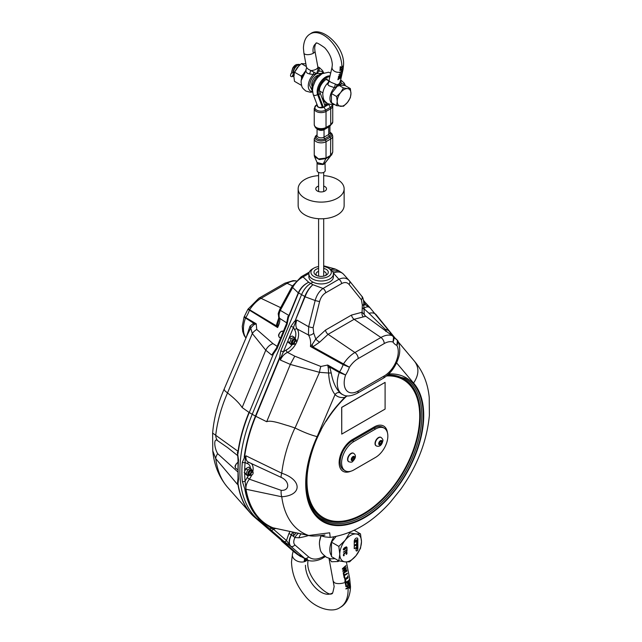 <?xml version="1.0" encoding="UTF-8"?>
<svg xmlns="http://www.w3.org/2000/svg" width="642" height="642" viewBox="0 0 642 642"><rect width="100%" height="100%" fill="white"/><g stroke="black" fill="none" stroke-linecap="round" stroke-linejoin="round"><path stroke-width="0.96" d="M381.669 442.226L380.867 443.799L379.631 444.256L379.205 443.149L380.008 441.576L381.244 441.11L381.669 442.226L380.449 441.407M376.164 445.813A4.855 2.801 -60 0 1 376.019 445.741A4.855 2.801 -60 0 1 375.819 440.508A4.855 2.801 -60 0 1 380.875 437.33A4.855 2.801 -60 0 1 381.011 437.419M379.245 443.253L380.546 441.576M379.735 443.149L380.867 443.799M296.62 341.729A2.046 1.18 120 0 0 296.636 341.528A2.046 1.18 120 0 0 296.211 340.597A2.046 1.18 120 0 0 294.638 341.143A2.046 1.18 120 0 0 293.739 343.197A2.046 1.18 120 0 0 294.164 344.136A2.046 1.18 120 0 0 295.184 344.032A2.046 1.18 120 0 0 295.352 343.927M294.164 344.136L292.945 343.43A2.046 1.18 -60 0 1 292.519 342.491A2.046 1.18 -60 0 1 293.41 340.437A2.046 1.18 -60 0 1 294.991 339.891L296.211 340.597M296.636 341.889A1.605 0.923 -60 0 1 295.497 343.855A1.605 0.923 -60 0 1 294.365 343.197A1.605 0.923 -60 0 1 295.497 341.231A1.605 0.923 -60 0 1 296.636 341.889L296.636 341.528M364.247 302.687A2.046 1.18 120 0 0 364.255 302.486A2.046 1.18 120 0 0 363.837 301.555A2.046 1.18 120 0 0 363.685 301.483M363.709 302.037A1.605 0.923 -60 0 1 364.255 302.847A1.605 0.923 -60 0 1 363.524 304.493M353.878 441.536L375.562 429.025A17.374 10.031 -60 0 1 384.245 428.158A17.374 10.031 -60 0 1 386.909 442.081A17.374 10.031 -60 0 1 375.562 457.393L353.878 469.912A17.374 10.031 -60 0 1 345.195 470.771A17.374 10.031 -60 0 1 342.531 456.847A17.374 10.031 -60 0 1 353.878 441.536L352.434 440.701L374.117 428.19A17.374 10.031 -60 0 1 382.801 427.323L384.245 428.158M345.195 470.771L343.751 469.936A17.374 10.031 -60 0 1 341.087 456.013A17.374 10.031 -60 0 1 352.434 440.701M343.021 471.284A18.907 10.914 120 0 0 350.299 471.356M387.311 432.291A18.907 10.914 120 0 0 383.603 426.023M321.024 430.124A79.712 46.023 120 0 0 306.98 481.219A79.712 46.023 120 0 0 323.488 517.709A79.712 46.023 120 0 0 403.2 471.685A79.712 46.023 120 0 0 403.2 379.639A79.712 46.023 120 0 0 386.572 375.963M346.56 396.226A79.712 46.023 120 0 0 326.12 421.288M350.757 471.244A18.907 10.914 -60 0 1 343.053 471.308A18.907 10.914 -60 0 1 340.156 456.157A18.907 10.914 -60 0 1 352.506 439.497L374.19 426.978A18.907 10.914 -60 0 1 383.643 426.039A18.907 10.914 -60 0 1 387.439 432.74M341.737 434.112L341.664 407.365L385.096 382.375L341.737 407.413L341.737 434.112L385.096 409.082L385.096 382.375M323.456 517.685A79.712 46.023 -60 0 1 323.416 517.669A79.712 46.023 -60 0 1 306.908 481.171A79.712 46.023 -60 0 1 312.285 450.339M339.257 403.617A79.712 46.023 -60 0 1 345.974 396.676M386.628 375.907A79.712 46.023 -60 0 1 403.128 379.599A79.712 46.023 -60 0 1 403.168 379.615M363.741 301.499A3.041 1.757 120 0 0 363.573 300.52M250.557 468.235L248.614 467.111L245.693 468.796L244.233 472.56L244.738 473.467L247.635 475.762L246.175 473.684L247.635 469.92L250.557 468.235L252.017 470.305M244.546 457.377L242.299 462.312A2.046 1.051 -175.2 0 0 245.1 462.441A112.519 64.962 -60 0 0 244.698 470.658A3.579 2.062 -60 0 1 244.738 470.546M252.603 471.661A3.041 1.757 120 0 0 251.977 470.145A3.041 1.757 120 0 0 249.634 470.963A3.041 1.757 120 0 0 248.31 474.021A3.041 1.757 120 0 0 248.935 475.409A3.041 1.757 120 0 0 250.557 475.2M248.735 475.257A3.041 1.757 -60 0 1 248.494 475.16A3.041 1.757 -60 0 1 247.868 473.764A3.041 1.757 -60 0 1 249.192 470.706A3.041 1.757 -60 0 1 251.536 469.896A3.041 1.757 -60 0 1 251.736 470.048M248.992 475.441L247.635 475.762M244.233 472.56L246.175 473.684M245.693 468.796L247.635 469.92M250.653 475.257L249.433 474.55A2.046 1.18 -60 0 1 249.008 473.611A2.046 1.18 -60 0 1 249.898 471.557A2.046 1.18 -60 0 1 251.479 471.011L252.699 471.718A2.046 1.18 120 0 0 251.126 472.263A2.046 1.18 120 0 0 250.236 474.318A2.046 1.18 120 0 0 250.653 475.257A2.046 1.18 120 0 0 251.68 475.152A2.046 1.18 120 0 0 251.841 475.048M248.446 475.602A10.392 6.003 -60 0 1 247.226 477.536L245.1 481.155A112.519 64.962 -60 0 1 244.698 473.411M294.068 337.114L292.126 335.991L289.205 337.676L287.744 341.44L288.25 342.346L291.147 344.642L289.686 342.563L291.147 338.799L294.068 337.114L295.529 339.193M296.114 340.541A3.041 1.757 120 0 0 295.489 339.024A3.041 1.757 120 0 0 293.145 339.843A3.041 1.757 120 0 0 291.813 342.9A3.041 1.757 120 0 0 292.447 344.297A3.041 1.757 120 0 0 294.068 344.08M292.238 344.136A3.041 1.757 -60 0 1 292.006 344.04A3.041 1.757 -60 0 1 291.38 342.643A3.041 1.757 -60 0 1 292.704 339.586A3.041 1.757 -60 0 1 295.047 338.775A3.041 1.757 -60 0 1 295.248 338.928M292.503 344.321L291.147 344.642M287.744 341.44L289.686 342.563M289.205 337.676L291.147 338.799M312.959 282.135L310.76 283.403C306.828 285.818 303.77 289.55 301.579 294.582L252.218 414.315A114.701 66.222 120 0 0 257.603 519.242L299.742 555.884L307.51 560.041M237.845 480.73L237.436 483.627L238.005 483.546L238.527 479.189A114.565 66.142 -60 0 1 238.527 460.137L237.436 452.104L238.005 459.351A2.046 1.051 -175.2 0 1 238.005 459.327M298.321 292.752A2.046 0.425 24.1 0 0 298.57 292.929C300.881 287.961 304.26 284.414 308.706 282.279C304.156 284.334 300.689 287.825 298.321 292.752L305.111 296.668C307.085 291.516 309.693 287.536 312.935 284.719C309.548 287.464 306.828 291.388 304.765 296.508L305.111 296.668M342.788 273.5L343.486 274.174C341.087 271.726 337.692 271.325 333.294 272.962L333.294 272.962C336.841 271.502 339.787 271.502 342.122 272.986L338.575 270.651L332.315 271.02M330.702 269.504L335.525 269.167L334.562 268.805L330.646 269.463M335.012 268.966L324.796 266.117M323.696 265.981L324.788 266.117M281.292 540.291L280.594 539.601A2.046 1.661 131 0 1 280.458 539.497L280.458 539.497A2.046 1.661 131 0 1 280.329 539.376M280.594 539.601L267.152 527.917A2.046 1.661 131 0 1 267.024 527.812A2.046 1.661 131 0 1 267.016 527.812A2.046 1.661 131 0 1 266.903 527.692M267.152 527.917L255.243 517.789A2.046 1.589 130.5 0 1 255.123 517.693L255.123 517.693A2.046 1.589 130.5 0 1 255.002 517.58M273.46 353.806L249.257 412.541L273.468 353.814L277.023 348.702L287.151 324.138L286.573 323.56L276.437 348.141M237.853 480.673L238.005 478.41A2.046 1.292 -5.3 0 0 238.005 478.426A2.046 1.292 -5.3 0 0 238.527 479.189M238.527 460.137A2.046 1.051 -175.2 0 1 238.005 459.351L238.005 478.426L237.436 483.627M276.237 348.598L271.702 355.058L276.437 348.149L277.023 348.702M272.393 354.191L273.235 353.573M287.151 324.138L288.378 317.638L288.025 316.281L286.565 323.584M237.62 471.75L217.67 453.669A10.216 5.609 142.3 0 0 215.744 458.653L237.339 484.253M237.436 452.104L237.733 455.162M237.741 453.453A114.404 66.054 120 0 1 248.992 412.373L242.13 407.534C239.45 403.32 234.579 398.457 227.517 392.944L252.298 333.543L265.764 350.211C267.369 347.017 269.768 344.81 272.97 343.598L256.744 329.474L256.214 323.761L253.686 323.207A4.085 2.648 -110.6 0 1 253.694 324.884L256.214 323.761L245.782 317.605C244.008 316.594 243.791 316.394 245.14 317.02M237.339 450.82L212.63 433.061L212.759 450.812L215.744 458.653A103.185 59.578 -60 0 0 227.557 487.262L250.597 513.287A114.404 66.054 120 0 0 254.368 517.035A2.046 1.661 -49 0 0 254.633 517.259A114.469 66.094 -60 0 1 238.005 483.546M242.13 407.534L265.748 350.243M288.025 316.281L287.167 321.514M278.821 318.576A4.085 0.851 44.5 0 1 278.596 318.432L276.172 325.719L249.642 309.781A24.934 14.397 -60 0 1 261.069 298.337A5.112 2.953 -120 0 0 258.83 298.249L247.916 309.235L277.617 327.532L277.745 324.7A4.085 1.966 -5.7 0 1 276.172 325.719L277.617 327.532C279.535 323.728 280.193 320.655 279.607 318.312C278.684 316.209 278.917 313.561 280.305 310.367L292.64 287.504C295.256 282.769 298.731 279.238 303.064 276.919A4.085 2.359 -120 0 0 301.178 276.798A4.085 2.359 -120 0 0 301.17 276.798A4.085 2.359 -120 0 0 301.098 276.846M292.872 532.058A12.447 7.19 -60 0 1 291.476 534.93C288.9 540.01 288.683 543.806 290.834 546.318L304.533 558.227L295.184 552.834A3.274 2.656 131 0 1 294.967 552.666L281.862 541.254A3.274 2.656 131 0 1 281.653 541.086A3.274 2.656 131 0 1 281.605 541.046M277.745 324.7L278.299 321.811M286.805 322.91L279.607 318.312A4.085 3.443 162.2 0 1 278.628 316.891M288.202 315.045L280.305 310.367A4.085 1.228 -151.6 0 1 279.824 309.203C277.456 315.591 278.339 312.421 278.628 316.883A4.085 3.443 162.2 0 1 278.612 316.843M245.95 338.069L244.209 335.581L242.724 331.537L242.251 326.393L244.04 317.092L253.686 323.207L249.987 326.152A4.085 2.311 -150.6 0 1 250.717 328.054L253.694 324.884M249.987 326.152L246.135 337.628M247.475 334.498L250.717 328.054L252.298 333.543A10.216 7.239 148.9 0 1 256.744 329.474M245.998 337.965A24.934 14.397 -60 0 1 245.429 318.32A2.046 1.324 -59.3 0 1 245.782 317.605A19.709 11.379 120 0 0 249.297 310.495A2.046 1.324 -59.2 0 1 249.642 309.781L248.992 309.219M217.67 453.669C213.794 447.001 213.794 437.363 217.67 440.725A10.216 8.242 -59.8 0 1 215.744 435.107A103.185 59.578 -60 0 1 227.517 392.944L224.933 390.866L224.122 389.204L247.571 334.265M279.824 309.203A4.085 1.228 -151.6 0 1 279.824 309.195L292.158 286.34A4.085 1.228 -151.6 0 1 292.158 286.34A4.085 1.228 -151.6 0 1 292.174 286.308M217.67 440.725L227.589 447.586L237.813 455.732M277.167 346.359L272.97 343.598M288.098 317.541L298.273 292.856L292.64 287.504A4.085 1.228 -151.6 0 1 292.15 286.34L301.178 276.798L309.3 272.112M318.592 268.412A7.15 4.133 0 0 0 314.684 270.499A7.15 4.133 0 0 0 316.089 275.193A7.15 4.133 0 0 0 326.2 275.193A7.15 4.133 0 0 0 323.696 268.412M323.696 271.381A5.112 2.953 180 0 1 326.256 273.941A5.112 2.953 180 0 1 325.759 275.209A5.112 2.953 180 0 1 325.358 275.611M316.931 275.611A5.112 2.953 180 0 1 316.033 273.941A5.112 2.953 180 0 1 316.53 272.673A5.112 2.953 180 0 1 318.592 271.381M323.696 266.558A10.216 5.898 180 0 1 328.367 268.099A10.216 5.898 180 0 1 329.145 275.94A10.216 5.898 180 0 1 315.736 277.28A10.216 5.898 180 0 1 311.916 269.736A10.216 5.898 180 0 1 313.914 268.099A10.216 5.898 180 0 1 318.592 266.558M313.914 268.099L312.469 268.934A12.262 7.078 0 0 0 310.07 270.9A12.262 7.078 0 0 0 308.882 273.941A12.262 7.078 0 0 0 318.448 280.843A12.262 7.078 0 0 0 332.219 276.975A12.262 7.078 0 0 0 333.407 273.941A12.262 7.078 0 0 0 329.819 268.934L328.367 268.099M308.882 273.941L308.882 276.863A12.262 7.078 0 0 0 318.448 283.764A12.262 7.078 0 0 0 332.219 279.896A12.262 7.078 0 0 0 333.407 276.863L333.407 273.941M301.082 533.839A10.216 7.543 -99.3 0 0 299.003 537.795A120.937 69.817 120 0 0 308.666 535.492M298.522 533.277A10.216 8.29 -71.1 0 0 294.967 537.531L299.003 537.795M293.867 532.266L293.402 536.046A10.216 1.774 130.1 0 1 296.315 532.804M283.973 541.439L290.778 546.286C288.451 543.686 288.619 539.866 291.275 534.818L294.967 537.531C293.41 540.813 293.362 543.26 294.83 544.881A3.274 2.656 -49 0 1 290.834 546.318L286.468 540.54L273.42 529.185A2.046 1.661 131 0 1 270.924 530.091L283.973 541.439A2.046 1.661 -49 0 0 286.468 540.54L288.948 533.462A10.392 6.003 -60 0 0 289.959 531.432M242.299 462.312A114.565 66.142 120 0 0 242.299 481.364A2.046 1.292 -5.3 0 0 245.1 481.155L245.982 489.244C245.613 486.002 246.745 482.648 249.369 479.181A12.431 7.174 120 0 0 251.664 475.16L251.985 474.976A1.605 0.923 -60 0 1 250.853 474.318A1.605 0.923 -60 0 1 251.985 472.351A1.605 0.923 -60 0 1 253.125 473.01A1.605 0.923 -60 0 1 251.985 474.976M245.1 462.441L245.413 456.703L244.538 457.377A114.404 66.054 -60 0 1 255.789 416.297L255.452 416.12A114.469 66.094 120 0 0 244.201 457.16M304.733 296.604L294.895 321.465L305.07 296.781L315.158 300.504A4.085 0.514 13.9 0 0 319.62 301.483C320.695 297.527 322.733 294.622 325.735 292.768L341.632 283.587C344.666 281.966 347.153 282.255 349.096 284.462L361.43 299.822L362.329 304.998L362.096 312.245A4.085 2.977 -87 0 0 363.404 316.875L365.828 316.305L365.226 315.856M289.237 337.644L293.506 327.276L290.914 326.313L280.787 350.877L283.379 351.84L287.793 341.151M296.5 342.587A14.469 8.354 120 0 0 297.142 328.985A2.046 1.621 143.6 0 0 294.59 329.787L293.514 327.276L296.002 320.888L294.895 321.465M280.787 350.877L279.663 357.393L280.369 358.798L283.379 351.84L286.3 349.906A2.046 1.276 -115.6 0 0 287.496 352.394A14.469 8.354 120 0 0 296.243 343.101M242.299 481.364L244.819 488.947A2.046 1.372 -9.9 0 0 245.573 489.164A114.22 65.941 -60 0 0 261.896 521.168L271.422 528.334L273.556 529.168A2.046 1.517 81.4 0 1 274.303 528.117M349.497 280.931L361.695 296.114A4.085 2.825 141.2 0 1 361.767 296.195L349.433 280.843A4.085 2.825 141.2 0 0 349.36 280.755L349.096 280.442C346.471 277.745 343.085 277.36 338.936 279.278L323.038 288.459C319.307 291.123 316.683 295.143 315.158 300.504L308.658 326.738L308.449 334.963C310.367 338.077 311.025 341.913 310.439 346.479L312.847 346.889L319.66 342.138L328.102 334.322L354.111 319.307L363.404 316.875M392.679 336.031A2.046 1.196 126.2 0 0 392.503 335.838A2.046 1.196 126.2 0 0 392.358 335.758L365.828 316.305A4.085 4.021 151.8 0 1 364.407 314.797A4.085 4.021 151.8 0 0 364.407 314.797A4.085 4.021 151.8 0 1 364.255 314.492L362.096 312.245L351.519 315.062L325.502 330.084L315.784 338.976L313.705 333.07A4.085 2.688 -31.2 0 1 308.449 334.963L297.142 328.985C295.553 326.778 295.456 323.793 296.845 320.037L296.002 320.888M280.369 358.798L280.345 360.05C282.031 356.358 284.414 353.806 287.496 352.394L294.766 356.174L290.328 364.399L266.695 421.722L255.789 416.297L280.032 357.498M248.799 462.352L281.204 477.407A10.216 2.953 -60.1 0 1 281.758 473.218L245.982 455.812L245.413 456.703M396.579 362.858L413.568 383.049A83.444 48.174 -60 0 1 403.16 478.956A83.444 48.174 -60 0 1 324.627 522.596A83.444 48.174 -60 0 1 317.148 436.624C310.937 435.107 303.57 432.226 295.047 427.981L288.394 425.766C284.005 424.715 271.06 419.627 266.695 421.722M245.108 462.441L247.226 463.604A2.046 1.645 102.8 0 1 248.976 462.425M249.369 462.529C246.745 461.758 245.613 459.52 245.982 455.812M247.226 477.536L249.369 479.181L281.204 490.352A10.216 5.585 97.8 0 0 281.758 496.764C302.23 495.455 302.23 479.895 281.758 473.218A103.185 59.578 120 0 1 294.935 427.933M273.677 527.989L272.978 527.788A114.051 65.853 -60 0 1 245.982 489.244L281.758 496.764A103.185 59.578 120 0 0 308.722 535.484L272.978 527.788A2.046 1.661 -67.8 0 0 271.422 528.334A2.046 1.741 -47.3 0 1 269.351 528.647L270.924 530.091M364.158 303.433L365.121 304.653A2.046 1.629 -38.2 0 0 365.282 302.551L363.549 300.352M363.396 305.367L365.121 304.653L369.607 307.277L368.765 306.274M363.179 308.032A2.046 1.075 -124 0 0 363.645 308.425C366.446 306.443 368.668 306.338 370.298 308.12L369.607 307.277M391.251 334.915L389.702 331.786L370.298 308.12M308.529 556.791A3.274 2.656 -49 0 1 304.533 558.227L306.748 559.704C312.453 563.01 321.722 559.126 322.958 557.97A3.274 1.886 -120 0 0 322.966 557.962A3.274 1.886 -120 0 0 323.64 556.462C317.501 559.848 312.461 559.952 308.529 556.791L294.83 544.881M324.603 535.155L322.717 535.243M388.185 374.559L404.877 378.242A81.759 47.203 -60 0 1 404.877 472.648A81.759 47.203 -60 0 1 323.119 519.851C293.595 505.96 305.72 434.305 344.834 397.679L344.834 397.374A82.778 47.797 120 0 0 316.851 515.999A82.778 47.797 120 0 0 409.829 466.493A82.778 47.797 120 0 0 388.819 373.957M346.937 395.849L344.834 397.374A29.075 16.788 120 0 1 335.052 394.565A4.085 3.298 -44.5 0 1 340.027 392.792C335.806 388.522 332.877 381.95 331.24 373.066A4.085 0.811 -2.7 0 0 328.608 373.018C329.185 382.704 331.328 389.887 335.052 394.565L317.148 436.624M374.767 383.154L365.523 388.498L374.767 383.154M364.255 314.492L365.467 316.024L392.768 336.111M312.156 344.561L310.439 346.479L343.141 364.68L349.441 367.208L312.847 346.889A4.085 1.316 -108.7 0 0 312.156 344.561L315.784 338.976A4.085 1.228 -143.1 0 0 319.66 342.138M363.508 304.589A4.085 0.835 -170.3 0 1 363.508 304.613A4.085 0.835 -170.3 0 1 363.508 304.621A4.085 0.835 -170.3 0 1 362.329 304.998M393.787 337.347L396.218 339.12C397.992 340.758 398.209 342.852 396.86 345.404L397.446 340.388L396.612 339.457M331.24 373.066L329.795 367.144A4.085 0.979 -22.6 0 1 328.255 367.93L328.608 373.018L319.499 372.328L295.055 427.973M340.027 392.792A25.006 14.437 -60 0 0 342.643 394.613L343.245 394.878A24.934 14.397 120 0 1 339.281 372.504L345.589 375.008L339.634 371.79A2.046 1.027 119.4 0 0 339.281 372.504L329.795 367.144L327.685 365.025L328.255 367.93M396.563 339.417A2.046 1.188 126.2 0 0 396.379 339.209A2.046 1.188 126.2 0 0 396.218 339.12A19.709 11.379 -60 0 1 394.686 338.294L393.594 337.042L393.008 342.058A24.805 14.317 120 0 0 396.86 345.404A19.846 11.46 -60 0 1 384.229 375.963L358.212 390.986A19.846 11.46 -60 0 1 345.589 375.008A24.805 14.317 120 0 0 349.441 367.208A19.846 11.46 -60 0 1 358.212 358.581L384.229 343.558A19.846 11.46 -60 0 1 393.008 342.058C394.332 339.474 394.116 337.371 392.358 335.758A24.934 14.397 120 0 0 380.931 337.499L354.914 352.522A24.934 14.397 120 0 0 343.494 363.966A2.046 1.027 119.3 0 0 343.141 364.68A19.709 11.379 -60 0 1 339.634 371.79L327.685 365.025L320.88 366.478A10.216 3.539 98.6 0 0 319.499 372.328L290.32 364.431M400.52 489.573L390.304 502.245L400.52 489.573M324.298 534.979L324.884 535.179C326.313 534.465 314.411 537.105 308.995 535.564A10.216 4.406 -77.6 0 1 308.722 535.484L329.699 532.796L330.197 537.394L325.117 536.929L320.069 535.58M322.34 535.292A10.216 7.8 105.3 0 0 325.117 536.929M281.204 477.407C289.895 481.299 289.887 490.937 281.204 490.352M429.225 397.478L429.37 415.43M413.568 383.049C419.017 374.88 419.322 367.609 414.491 361.237L398.265 341.953M395.287 338.414L389.702 331.786A10.216 8.242 -38 0 0 385.256 329.314C386.476 330.839 386.653 331.561 385.786 331.481M296.845 320.037L308.658 326.738A4.085 0.514 13.9 0 0 313.119 327.709L319.62 301.483M364.231 314.452L363.693 301.78C363.236 298.642 362.594 296.781 361.767 296.195A4.085 2.825 141.2 0 1 361.43 299.822M320.88 366.478L294.766 356.174M378.62 317.798L376.236 314.797C374.631 312.959 372.232 312.461 369.022 313.304L385.256 329.314M363.179 308.73A14.469 8.354 120 0 0 363.645 308.425L369.022 313.304M343.486 274.174L349.433 280.843A4.085 2.825 141.2 0 1 349.096 284.462M333.294 272.962L338.936 279.278A4.085 2.359 60 0 1 341.632 283.587M308.898 273.548L303.064 276.919L308.706 282.279L312.935 284.719L323.038 288.459A4.085 2.359 60 0 1 325.735 292.768M253.125 473.01L253.125 472.648A2.046 1.18 120 0 0 252.699 471.718M348.702 461.67A4.855 2.801 -60 0 1 348.566 461.598A4.855 2.801 -60 0 1 348.566 455.989A4.855 2.801 -60 0 1 353.413 453.188A4.855 2.801 -60 0 1 353.549 453.276M351.848 459.335L352.931 457.987L352.835 457.208M352.98 457.096L354.063 457.192L354.063 458.637L352.98 459.985L351.896 459.889L351.896 458.444L352.98 457.096M352.931 457.987L354.063 458.637M351.896 459.359L352.98 459.985M293.916 75.154A2.552 1.477 120 0 0 293.571 75.628A0.923 0.53 -60 0 1 292.511 75.868A0.923 0.53 -60 0 1 293.571 74.504A2.552 1.477 120 0 0 293.972 74.576M293.121 73.076L292.985 72.674C293.402 69.376 294.847 66.832 297.318 65.043M300.207 64.569L297.615 65.211C295.28 66.88 293.843 69.296 293.322 72.466L294.911 71.936M344.088 105.392A9.71 5.601 120 0 0 347.523 102.351A9.71 5.601 120 0 0 350.957 93.507A9.71 5.601 120 0 0 347.523 88.62A9.71 5.601 120 0 0 344.088 89.543A9.71 5.601 120 0 0 340.653 92.584A9.71 5.601 120 0 0 337.227 101.428A9.71 5.601 120 0 0 340.653 106.315A9.71 5.601 120 0 0 344.088 105.392M292.744 68.614L295.673 64.922A5.617 3.242 120 0 0 292.64 68.293L291.693 72.642A6.645 3.836 120 0 1 292.744 68.614L291.966 71.134M296.267 64.585L299.308 64.336M347.523 88.62L343.478 87.962L340.653 92.584L336.609 96.501L337.227 101.428L336.609 105.657L343.478 106.267L347.523 102.351L350.339 97.728L350.957 93.507L350.339 88.572L347.523 88.62M350.339 88.572L345.171 85.587L338.775 85.017M338.374 85.017L343.478 87.962M337.853 85.546L331.441 93.515L336.609 96.501M331.441 93.515L331.441 102.672L336.609 105.657M294.59 72.241L298.923 65.757M306.354 66.527L301.347 63.638L297.294 67.554L294.477 72.177L301.202 76.061L303.289 74.255M301.62 78.34L301.202 76.061M294.477 72.177L293.867 76.398L294.477 81.325L301.202 85.209L301.363 84.616M305.857 63.807L301.347 63.638M329.161 104.285L328.03 104.63A4.342 1.509 -165.2 0 1 326.2 104.325C325.309 101.396 324.322 100.184 323.231 100.674L323.135 100.738M323.383 107.31L324.555 106.636A4.342 3.21 -20.8 0 0 324.756 105.16L319.732 91.798A4.342 3.21 -20.8 0 1 318.745 95.12L323.383 107.31A2.046 1.18 -60 0 1 323.319 107.278A2.046 1.18 -60 0 1 322.982 106.853L318.576 95.289A12.005 6.934 120 0 1 320.743 83.572A12.005 6.934 120 0 1 329.916 76.406M323.857 100.553L323.632 101.733L324.507 100.617M323.745 72.859A12.005 6.934 120 0 0 314.588 80.041A12.005 6.934 120 0 0 312.437 91.742L312.622 92.231M330.036 75.9A12.005 6.934 120 0 0 320.27 82.361A12.005 6.934 120 0 0 317.67 94.767L322.075 106.331A2.046 1.18 120 0 0 322.412 106.757A2.046 1.18 120 0 0 322.485 106.789M323.375 101.364L323.793 101.123M322.525 106.813A2.704 1.557 180 0 1 322.292 106.885C320.302 107.792 318.777 107.623 317.726 106.371L313.168 94.374A2.552 1.886 -20.8 0 0 315.086 95.449A2.552 1.886 -20.8 0 0 317.525 94.326M323.568 101.869L323.929 101.661A2.704 1.557 180 0 1 324.242 101.508M326.746 104.445L324.78 105.577M317.06 162.49L318.255 164.159L323.135 164.529A2.046 0.794 71.7 0 1 323.167 164.079L317.076 162.53L314.588 156.8L319.347 159.577L325.903 158.606A2.046 1.164 -119.9 0 0 325.984 158.084L318.48 158.935L314.243 155.252L314.58 156.8M325.317 162.595L323.167 164.079L325.903 158.606L330.461 155.974L325.277 162.651A2.046 1.701 -144.5 0 0 325.012 163.453L325.229 170.563A4.085 2.359 180 0 1 322.709 172.738A4.085 2.359 180 0 1 318.255 172.233A4.085 2.359 180 0 1 317.06 170.563L317.06 162.482M323.135 164.529L325.012 163.453M332.741 152.106L330.718 155.316A2.046 0.995 53.2 0 1 330.678 155.862L325.229 162.835M314.371 156.022L314.58 156.784M330.678 155.862L330.461 155.974A2.046 1.156 -121.1 0 0 330.55 155.428L325.984 158.084M317.06 134.997L316.859 135.045A2.046 1.18 -120 0 0 316.691 135.117L314.243 138.865A6.901 3.98 0 0 0 318.504 142.548A6.901 3.98 0 0 0 326.024 141.681L330.718 138.969A6.901 3.98 0 0 0 332.741 136.152L332.741 152.162L331.545 155.147M323.6 107.366A4.085 2.359 180 0 1 318.889 107.447A4.085 2.359 180 0 1 317.172 104.911M324.395 106.941L328.415 104.614M318.592 186.1A5.369 3.098 0 0 0 317.349 186.637A5.369 3.098 0 0 0 315.776 188.828A5.369 3.098 0 0 0 321.144 191.926A5.369 3.098 0 0 0 326.513 188.828A5.369 3.098 0 0 0 323.696 186.1M323.696 175.635A22.992 13.273 180 0 1 344.136 188.828L344.136 205.512A22.992 13.273 180 0 1 337.403 214.901A22.992 13.273 180 0 1 312.341 217.782A22.992 13.273 180 0 1 298.153 205.512L298.153 188.828A22.992 13.273 180 0 1 318.592 175.635M344.136 188.828A22.992 13.273 180 0 1 337.403 198.218A22.992 13.273 180 0 1 312.341 201.09A22.992 13.273 180 0 1 298.153 188.828M357.249 543.589L357.706 543.325L357.706 539.152A2.552 1.477 120 0 0 357.249 538.028M356.647 544.103L356.647 540.395L356.045 541.671L354.841 542.37L354.841 541.671A0.851 0.49 -60 0 1 355.443 540.628L356.647 539.93A0.851 0.49 -60 0 1 357.249 540.283L357.249 543.758L357.851 543.413L357.851 539.24A2.552 1.477 120 0 0 357.329 538.068A2.552 1.477 120 0 0 356.045 538.197A2.552 1.477 120 0 0 354.24 541.326L354.24 545.499L356.647 544.103L356.503 540.476M345.115 547.795L344.553 549.359L343.935 549.552L344.281 548.332L343.783 548.621L343.935 549.552M344.882 547.915L344.281 548.332M354.224 530.268L360.499 533.887L361.47 541.671L360.499 548.34L356.045 555.643L349.657 561.822L345.211 561.894L338.824 560.851L331.481 556.614L331.481 542.161L336.039 536.487M344.738 547.827L344.136 548.244M338.824 560.851L339.787 554.19L338.824 546.398L331.481 542.161M338.824 546.398L345.211 540.219L349.657 532.916L349.039 532.555M349.657 532.916L356.045 533.959L360.499 533.887M354.24 548.525L356.045 547.65L356.045 550.363A1.276 0.738 120 0 0 356.31 550.948A1.276 0.738 120 0 0 357.297 550.603A1.276 0.738 120 0 0 357.851 549.319L357.851 544.103L357.249 544.456L357.249 548.276L356.735 548.822L356.647 544.801L354.24 546.19L354.24 548.693L356.045 547.65M356.246 550.9A1.276 0.738 120 0 0 357.201 550.475A1.276 0.738 120 0 0 357.706 549.239L357.706 544.191M356.679 548.758L356.503 544.881M354.24 545.331L356.503 544.023M357 539.858A0.851 0.49 120 0 0 356.503 539.85L355.299 540.548A0.851 0.49 120 0 0 354.697 541.591L354.841 542.37M343.189 549.383L343.526 549.929L344.433 549.721L345.524 548.42L345.316 547.506L346.223 547.289L346.889 548.011L346.359 546.807M343.406 552.024L346.447 550.266L346.592 551.47L347.017 551.221L346.873 548.629M356.045 533.959A15.328 8.852 -60 0 1 361.47 541.671A15.328 8.852 -60 0 1 356.045 555.643A15.328 8.852 -60 0 1 350.628 560.442A15.328 8.852 -60 0 1 345.211 561.894A15.328 8.852 -60 0 1 339.787 554.19A15.328 8.852 -60 0 1 345.211 540.219A15.328 8.852 -60 0 1 350.628 535.412A15.328 8.852 -60 0 1 356.045 533.959M346.64 548.132L347.089 547.69L346.503 546.896L344.995 547.401L343.655 548.541L343.671 550.017L345.5 548.91L345.573 548.051M345.717 548.14L345.316 547.506M345.46 547.594L346.367 547.377L346.664 547.875M343.334 549.464L343.526 549.929M347.017 551.221L347.017 548.541L346.592 549.913L343.406 552.192L346.592 550.354M344.224 555.523L343.759 554.752L345.211 552.882L346.303 552.545L346.198 554.383L346.776 554.046L347.081 552.842L345.998 552.072L343.815 553.645L343.366 555.298L343.655 555.852L344.224 555.523L343.566 555.731M343.759 554.752L344.08 555.434M344.12 553.821L343.614 554.672M346.672 553.067L346.158 552.465L343.976 553.733M346.528 552.987L346.158 552.465L346.528 552.987M346.776 554.046L346.327 554.142M346.584 552.04L347.081 552.842L346.632 553.958M346.439 551.959L346.937 552.754M338.374 77.096L341.022 76.358L338.31 78.139L340.709 77.634L337.949 79.72L340.998 77.457L338.775 78.027L340.308 77.032M338.077 78.364L340.709 77.634M340.284 78.067L337.788 79.624M338.31 86.156L337.034 84.728L330.887 82.264L329.017 80.748M338.928 78.115L341.375 75.812L338.607 76.879L341.022 76.358M338.671 76.599L341.584 74.945L341.897 73.581L341.424 74.897L338.671 76.599M339.04 74.994L341.953 73.332L342.266 71.968L341.801 73.284L339.04 74.994M340.404 72.57L342.162 71.832L342.595 70.58A25.688 14.83 -120 0 0 342.619 70.459L342.427 70.684A25.832 14.91 60 0 1 342.395 70.829L339.602 72.538L339.971 73.116L340.404 72.57L339.819 73.028M340.308 81.349L339.594 83.251L340.252 84.68L341.4 83.621L340.284 81.478L343.037 69.593A5.617 3.9 13 0 1 342.595 70.58M338.511 76.51L341.424 74.849M338.88 74.897L341.793 73.244M340.252 72.482L342.258 71.406M321.794 73.332L316.626 73.637L308.152 69.143L306.675 67.595M323.207 72.931A11.259 6.5 120 0 0 319.146 71.15L319.21 68.469L317.862 66.977L314.957 51.071A5.617 2.416 169.6 0 1 313.296 53.262A5.617 2.416 169.6 0 1 305.456 54.377A5.617 2.416 169.6 0 1 303.899 53.093L306.587 67.811L305.584 71.005L307.293 73.244L309.645 73.99L310.648 70.572A5.617 2.416 169.6 0 0 316.201 69.175A5.617 2.416 169.6 0 0 317.862 66.985L317.967 69.633L319.146 71.15L316.626 73.637C312.429 76.534 310.126 80.523 309.717 85.603L312.044 90.225M318.633 75.25A6.974 4.029 120 0 0 311.699 84.463A6.974 4.029 120 0 0 312.124 86.534M317.967 69.633L316.626 73.637L313.312 74.52L309.645 73.99M305.833 70.724L305.584 71.005A11.259 6.5 -60 0 0 301.202 80.475A11.259 6.5 -60 0 0 301.114 81.847M317.942 67.426L319.21 68.469M313.866 72L313.312 74.52A11.259 6.5 120 0 0 308.272 85.98A11.259 6.5 120 0 0 312.405 91.654M342.411 85.346L341.071 85.225M335.549 88.411L334.201 90.081M331.441 97.199L331.441 98.988M322.798 94.366A11.259 6.5 -60 0 1 322.878 92.994A11.259 6.5 -60 0 1 327.837 82.906L328.062 82.674M340.164 67.57A5.417 3.13 0 0 0 340.477 67.482A25.616 14.79 60 0 1 340.477 67.506L340.629 67.587A25.832 14.91 -120 0 0 340.613 66.688L340.148 66.816A25.664 14.814 -120 0 1 340.164 67.699A25.664 14.814 60 0 1 340.132 68.951L340.445 68.734A25.616 14.79 -120 0 0 340.477 67.851L342.916 66.327A25.471 14.702 -120 0 0 342.924 66.246M340.477 67.482A25.616 14.79 -120 0 0 340.469 66.728M341.921 68.895L342.692 68.301L342.531 69.344A25.913 14.959 60 0 1 342.531 69.368L342.876 67.875L340.485 70.09A25.824 14.91 -120 0 0 340.581 69.023L340.124 69.151A25.664 14.814 60 0 1 339.987 70.54L341.745 69.85L341.777 68.806L341.6 69.769L339.827 70.443M340.485 70.09L340.332 70.002A25.616 14.79 -120 0 0 340.421 69.071M341.921 67.033A26.057 15.047 60 0 0 341.921 67.009A5.617 3.242 180 0 1 340.629 67.57A25.832 14.91 -120 0 0 340.629 67.57L343.077 66.062A25.688 14.83 -120 0 1 343.077 66.415L342.916 66.327M341.777 68.806L342.635 68.445M342.74 69.89A25.688 14.83 -120 0 0 342.804 69.496L342.419 69.914A25.929 14.967 60 0 1 342.355 70.307L342.579 69.793A25.471 14.702 -120 0 0 342.587 69.753M342.395 70.829A5.617 3.9 13 0 1 341.432 71.615A5.617 3.9 13 0 1 335.004 71.535A5.617 3.9 13 0 1 332.083 67.057L329.177 79.608A5.617 3.9 -167 0 0 329.322 81.357L327.773 84.455L328.423 82.208M344.963 85.571A11.259 6.5 -60 0 0 341.4 83.621L340.573 80.218M340.252 84.68L339.69 85.097M336.906 86.718L336.199 87.023L337.034 84.728A5.617 3.9 -167 0 0 338.519 84.166A5.617 3.9 -167 0 0 339.594 83.251L338.695 85.201M336.199 87.023L334.418 87.657L335.405 84.182M327.773 84.455L328.977 85.763L334.418 87.657A11.259 6.5 120 0 0 329.948 98.499A11.259 6.5 120 0 0 334.033 104.165M340.597 68.822A25.832 14.91 -120 0 0 340.621 67.94L340.477 67.851M341.432 71.615A26.057 15.047 -120 0 0 341.745 69.85L341.616 69.753M340.621 67.94L343.077 66.415M342.772 571.252L344.979 570.858L346.511 569.799M344.762 569.775L346.327 568.194L344.762 569.775M343.614 570.802L346.632 569.711L346.728 570.2L342.924 571.34L342.812 570.778L345.829 568.379L342.355 569.165M343.245 568.764L345.773 566.083L343.093 568.676L346.231 567.688L346.327 568.194M345.829 568.379L342.515 569.261L342.403 568.708L345.821 565.658L345.926 566.172M346.816 570.65L343.205 572.736L343.639 574.919L344.192 574.75L343.863 573.065L346.921 571.147L346.816 570.65M347.33 573.226L343.719 575.312L344.152 577.503L344.706 577.327L344.377 575.641L347.434 573.731L347.33 573.226M346.808 577.447L345.532 579.148L344.85 578.619L345.043 577.479L344.401 577.696L344.931 579.614L345.982 579.574L346.776 578.306L347.675 578.466L348.108 577.656L347.739 575.882L347.531 577.985L346.808 577.447M347.531 577.985L346.84 577.615M344.802 579.541L345.837 579.485L346.664 578.201L347.523 578.378L347.932 576.211M346.391 561.975L349.649 578.338A8.177 3.379 168.7 0 1 348.702 580.408L348.261 582.446L345.749 581.981L345.139 582.446A37.918 21.892 60 0 1 345.5 584.485L345.894 584.228A37.878 21.868 -120 0 0 345.573 582.406L347.715 583.169L348.253 582.824L347.563 583.088M345.219 579.1L344.874 578.041M329.105 558.444L331.569 561.774L338.109 561.509L339.048 560.899M345.813 581.138L345.693 580.537L344.818 580.825L344.939 581.427L345.813 581.138L345.573 580.577M343.486 574.831L344.04 574.662L343.703 572.977L346.704 570.778M344 577.407L344.553 577.238L344.216 575.553L347.218 573.354M305.785 559.238L304.412 559.728L304.228 560.723L305.111 561.06L307.478 559.238M304.862 558.781L304.541 559.254L305.311 559.005M307.269 559.286L305.399 560.683L304.87 559.88L306.073 559.375M304.942 560.659L304.87 559.88M305.905 559.294L304.717 559.784M304.284 560.899L305.889 560.635L307.317 559.15M304.581 559.11L305.143 558.917M348.237 585.303L348.165 584.501L348.975 583.851A38.087 21.988 60 0 1 349.144 585.352L349.288 584.95A37.701 21.764 -120 0 0 349.087 583.209M348.092 585.223L348.02 584.413L348.975 583.851M347.956 585.697L346.014 586.636L347.089 586.547M349.441 585.039A37.918 21.892 -120 0 0 349.216 583.072L347.643 584.316L347.828 585.311L347.186 586.146L345.998 585.737L346.247 584.685M346.335 586.162L345.998 585.737M347.916 588.056L349.272 587.253A38.087 21.988 60 0 1 349.304 588.393L349.457 587.984A37.701 21.764 -120 0 0 349.336 585.456M334.996 558.644L330.758 558.853L326.441 557.272C320.173 552.056 320.494 551.895 319.387 544.031L319.531 541.615A16.861 9.734 -60 0 1 321.024 535.829M329.386 558.532L329.659 559.688A8.177 3.379 -11.3 0 1 329.073 558.757L334.145 586.523C332.981 592.462 332.267 594.701 331.986 593.24A21.972 12.688 -120 0 1 315.053 587.358A21.972 12.688 -120 0 1 305.464 565.241M348.397 582.904L348.911 582.101L348.646 580.52L348.253 582.824M349.609 588.072A37.918 21.892 -120 0 0 349.465 585.311L349.16 585.624A38.087 21.988 60 0 1 349.248 586.796L345.942 588.562A37.918 21.892 60 0 1 345.966 589.019L349.272 587.253M346.046 584.316A38.087 21.988 -120 0 0 345.725 582.495L345.573 582.406M345.725 582.495L346.849 582.944M347.001 583.024L347.715 583.169M347.739 584.589A38.327 22.125 60 0 1 347.828 585.311M346.479 586.242L346.062 585.167M346.215 585.255L346.359 584.75M346.399 584.774A38.159 22.029 -120 0 0 346.391 584.742L345.749 584.958L345.789 586.451M347.234 586.627L348.1 585.777M344.778 581.339L345.661 581.05M337.523 560.105L338.109 561.509M376.019 445.741L376.742 446.11C379.871 446.864 381.91 445.075 382.865 440.749C383.202 439.955 382.624 438.871 381.155 437.491A4.855 2.801 120 0 0 376.092 440.669A4.855 2.801 120 0 0 376.3 445.901A4.855 2.801 120 0 0 376.517 446.005M379.334 444.842A2.432 1.404 -60 0 1 379.847 441.158A2.432 1.404 -60 0 1 382.134 442.049A2.432 1.404 -60 0 1 379.334 444.842M281.332 331.449A3.579 2.062 -60 0 1 283.122 331.272L281.132 331.424C277.007 335.501 278.941 336.215 279.543 337.467A3.579 2.062 -60 0 1 278.805 335.83A3.579 2.062 -60 0 1 281.332 331.449M281.044 331.617A3.17 1.83 120 0 0 278.813 335.654M375.562 429.025L374.117 428.19M387.76 374.944A80.74 46.609 -60 0 1 399.308 478.964A80.74 46.609 -60 0 1 307.799 496.234M247.226 463.604A10.392 6.003 -60 0 1 250.356 468.114M294.59 329.787A12.431 7.182 -60 0 1 295.224 338.358M292.359 344.377A12.431 7.182 -60 0 1 286.3 349.906M244.819 488.947A114.445 66.078 120 0 0 261.182 521.015L255.243 517.789M279.663 357.393L255.452 416.12L249.257 412.541A114.469 66.094 -60 0 0 238.005 453.581M288.378 317.638L298.53 293.025M237.741 483.282A114.404 66.054 120 0 0 250.597 513.287L263.573 524.883A2.046 1.541 -49.8 0 0 263.685 524.971M265.764 350.211L271.702 355.058M280.289 539.352L294.959 552.666A3.274 2.656 131 0 1 294.766 552.473M280.65 307.662L261.069 298.337L287.078 283.315A5.112 2.953 -120 0 0 284.839 283.226L258.83 298.249M292.423 285.859L287.078 283.315A24.934 14.397 -60 0 1 296.034 280.963M324.547 555.94L323.64 556.462M294.582 321.217L290.914 326.313M269.351 528.647L261.182 521.015A2.046 1.661 -49 0 0 261.896 521.168M280.345 360.05L290.328 364.399M273.556 529.168L275.827 528.438M322.926 557.978A3.274 1.886 -120 0 0 322.958 557.97L325.366 556.574M288.948 533.462L291.275 534.818A12.431 7.174 120 0 0 292.648 532.009M351.519 315.062A4.085 2.359 -120 0 0 354.111 319.307L380.931 337.499A5.112 2.953 60 0 1 384.229 343.558M325.502 330.084A4.085 2.359 -120 0 0 328.102 334.322L354.914 352.522A5.112 2.953 60 0 1 358.212 358.581M313.705 333.07L313.119 327.709M252.779 471.766A12.431 7.174 120 0 0 250.918 463.219M358.212 390.986A5.112 2.953 60 0 1 357.161 393.329L365.619 388.442M393.747 337.283L397.438 340.372C398.417 340.902 401.202 349.184 398.77 356.816C396.002 366.309 390.801 373.467 383.17 378.307A5.112 2.953 -120 0 0 384.229 375.963M273.179 527.828A10.216 5.754 101.7 0 0 273.757 528.005L308.995 535.564M237.588 469.479L236.031 468.588A3.579 2.062 -60 0 1 235.293 466.943A3.579 2.062 -60 0 1 237.773 462.593M237.532 462.73A3.17 1.83 120 0 0 235.301 466.774M348.839 461.758C350.765 462.344 351.993 462.296 352.514 461.614C355.949 458.139 356.342 455.387 353.694 453.348A4.855 2.801 120 0 0 351.262 453.589A4.855 2.801 120 0 0 348.092 457.866A4.855 2.801 120 0 0 348.839 461.758L348.566 461.598M352.98 456.55A2.432 1.404 -60 0 1 354.464 458.669A2.432 1.404 -60 0 1 351.487 460.394A2.432 1.404 -60 0 1 352.98 456.55M293.571 74.504A1.276 1.043 -66.2 0 0 293.731 74.039A1.276 1.043 113.8 0 0 293.266 72.851A1.276 1.043 -66.2 0 0 293.185 72.811L291.227 73.204C289.831 76.149 290.505 77.209 293.258 76.374L293.755 75.788L292.656 75.098M293.129 72.787A1.276 0.738 60 0 1 293.225 72.706A1.276 0.738 60 0 1 293.867 72.771A1.276 0.738 60 0 1 294.245 73.084M317.67 94.767L318.576 95.289M329.868 76.639A11.757 6.789 120 0 0 320.872 83.645A11.757 6.789 120 0 0 318.745 95.12M322.075 106.331L322.982 106.853M328.784 126.562A2.046 1.18 -120 0 0 328.736 126.98L328.736 134.459A2.046 1.18 -120 0 0 329.33 136.152L330.124 137.276L325.43 139.988A2.046 1.18 -120 0 1 326.024 141.681L326.024 158.06A2.046 1.196 60.8 0 1 325.927 158.59M332.741 136.152L332.026 133.945L329.932 132.204A6.059 3.499 180 0 1 330.124 137.276A2.046 1.18 60 0 1 330.718 138.969L330.55 155.428M326.024 111.443A2.046 1.18 -120 0 0 325.638 110.095A6.364 3.675 180 0 1 316.827 110.199A6.364 3.675 180 0 1 316.297 105.119L314.243 108.626A6.901 3.98 0 0 0 318.504 112.31A6.901 3.98 0 0 0 326.024 111.443L330.718 108.731A6.901 3.98 0 0 0 332.741 105.914L332.741 121.94A6.901 3.98 180 0 1 330.718 124.757L326.024 127.469A6.901 3.98 180 0 1 318.504 128.328A6.901 3.98 180 0 1 314.243 124.652C315.695 129.724 317.308 128.28 319.724 129.403A6.059 3.499 0 0 0 322.565 129.403A6.059 3.499 0 0 0 325.43 128.472A2.046 1.18 -120 0 0 325.598 128.4A2.046 1.18 -120 0 0 326.024 127.469L326.024 111.443M332.203 104.782A6.364 3.675 180 0 1 330.341 107.383A2.046 1.18 60 0 1 330.718 108.731L330.718 124.757A2.046 1.18 60 0 1 330.293 125.688A2.046 1.18 60 0 1 330.124 125.76M328.776 104.51L330.341 107.383L325.638 110.095L324.082 107.238M332.741 121.94L330.293 125.688L325.598 128.4L322.3 129.435A4.927 2.849 180 0 1 319.989 129.435L319.724 129.403M317.22 128.681A4.085 2.359 0 0 0 324.033 129.692A2.046 1.18 60 0 1 324.186 129.026M329.932 125.904L329.932 132.79A4.085 2.359 180 0 1 328.736 134.459L324.033 137.171L324.033 129.692L328.736 126.98A4.085 2.359 0 0 0 329.747 126.009M317.06 135.261A4.927 2.849 0 0 0 318.007 139.041A4.927 2.849 0 0 0 324.627 138.865A2.046 1.18 60 0 1 324.033 137.171A4.085 2.359 180 0 1 319.58 137.677A4.085 2.359 180 0 1 317.06 135.502L317.06 128.601M317.06 134.932L316.859 135.045A6.059 3.499 180 0 0 316.859 139.988A6.059 3.499 180 0 0 325.43 139.988L324.627 138.865L329.33 136.152A4.927 2.849 0 0 0 329.932 132.549M317.06 134.9L316.691 135.117A2.046 1.18 -120 0 0 316.506 135.269M326.032 104.855A2.552 0.891 -165.2 0 1 324.459 104.229M313.296 53.262A14.822 8.555 60 0 1 313.015 50.325A14.822 8.555 60 0 1 316.081 43.536C315.623 41.955 318.48 43.343 324.643 47.701C329.41 52.853 331.97 58.518 332.323 64.714L332.083 67.057M341.921 67.009A26.057 15.047 -120 0 0 330.542 40.783A26.057 15.047 -120 0 0 310.463 33.801C320.968 25.174 344.706 45.863 343.566 64.714L343.037 69.593M341.873 68.55A26.057 15.047 -120 0 0 341.921 67.386M348.06 588.144A38.327 22.125 60 0 1 348.1 589.862A38.327 22.125 60 0 1 340.164 607.404C344.457 605.342 350.283 598.745 350.492 586.523L349.649 578.338M348.317 580.745A8.177 3.379 168.7 0 1 347.226 581.483A8.177 3.379 168.7 0 1 346.014 582.093M345.139 582.446A8.177 3.379 168.7 0 1 333.615 581.532M293.209 551.141L292.455 554.062A8.177 5.754 14.5 0 0 296.572 560.787A8.177 5.754 14.5 0 0 305.961 561.02A8.177 5.754 14.5 0 0 307.293 559.96M319.411 543.67A16.861 9.734 -60 0 1 319.531 541.615L321.008 535.829M333.952 536.872A16.861 9.734 120 0 0 329.819 549.68A16.861 9.734 -60 0 0 331.481 555.731M347.386 583.072A38.119 22.005 -120 0 0 347.298 582.567M345.894 582.045A7.969 3.298 168.7 0 1 345.123 582.358M347.916 586.106A38.327 22.125 60 0 1 348.036 587.687M347.531 583.161A38.327 22.125 60 0 1 347.699 584.284M347.226 581.483A38.327 22.125 60 0 1 347.434 582.591M279.543 337.467L280.586 338.069M251.977 470.145L251.536 469.896M248.935 475.409L248.494 475.16M295.489 339.024L295.047 338.775M292.447 344.297L292.006 344.04M338.575 270.651L335.525 269.167M281.22 540.099L263.573 524.891M300.777 556.678L296.219 553.629M278.299 321.827L278.283 321.875C278.668 322.18 278.917 315.262 278.636 316.883M244.048 317.092L247.916 309.235M296.139 280.859L293.137 280.642L284.839 283.226M212.63 433.069C213.85 418.568 217.678 403.946 224.122 389.204M212.759 450.812C214.099 465.065 219.026 477.215 227.557 487.262M324.547 266.061L323.696 265.908M368.741 306.25L365.282 302.551M344.834 397.679L347.081 395.865M343.245 394.878C346.343 396.756 350.981 396.234 357.161 393.329M374.727 383.186L383.17 378.307M414.491 361.245C422.99 371.285 427.909 383.418 429.241 397.639L429.378 415.382C426.882 441.335 417.26 466.068 400.512 489.589M398.241 341.881L414.7 361.478M330.197 537.386C352.145 534.256 372.191 522.54 390.32 502.229M378.692 317.878L395.464 338.543M237.781 462.457L237.62 462.545C233.503 466.614 235.429 467.336 236.031 468.588M293.049 72.779L294.261 72.105M293.755 75.788L294.245 75.194M319.555 90.971L322.886 92.897M326.2 79.472L328.905 81.028M322.749 99.719L323.231 97.889M327.428 80.178L327.179 79.191M327.123 79.102L327.284 79.199C326.898 77.77 317.726 85.884 319.732 91.798M322.412 106.757L323.319 107.278M332.556 104.774L332.741 105.914M314.243 108.626L314.243 124.652M317.06 104.606L316.297 105.119M314.243 138.865L314.243 155.252M324.419 100.834L323.905 102.768M330.702 73.003L328.56 72.241L322.027 73.726L317.654 77.521L315.31 80.86L313.031 86.389L312.502 90.145L313.168 94.374M323.696 276.132L323.696 218.705M323.696 191.549L323.696 172.401M318.592 276.132L318.592 218.705M318.592 191.549L318.592 172.401M306.194 70.187L301.202 80.475L301.106 82.096C301.86 87.344 301.523 87.392 305.881 91.044L310.327 92.263L312.55 92.055M323.632 72.875L322.637 70.716L319.427 67.595L317.846 66.872M328.375 82.272L327.974 82.762C325.133 85.723 323.432 89.134 322.878 92.994L322.782 94.607C323.544 99.855 323.199 99.911 327.564 103.563L332.01 104.782L334.594 104.494M310.463 33.801C306.106 36.169 303.754 40.911 303.417 48.03L303.899 53.093M314.957 51.071L314.66 48.03C315.126 44.619 315.607 43.126 316.081 43.536M345.42 85.731L344.297 83.203L340.653 79.865M329.177 79.608L328.367 82.288M307.935 560.209L307.855 561.911C306.073 578.875 330.469 598.593 331.986 593.24M292.455 554.062L291.508 561.911C291.885 573.932 296.331 585.159 304.862 595.583C313.986 607.862 332.066 613.656 340.164 607.404"/></g></svg>
